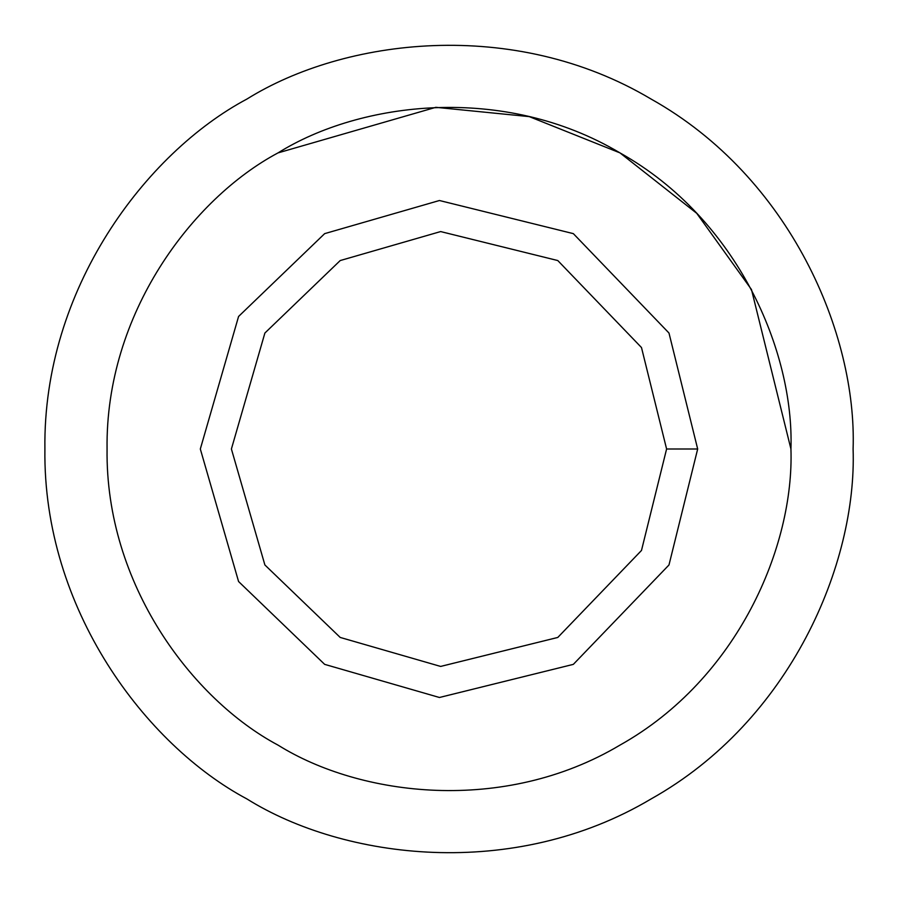 <?xml version="1.0" encoding="UTF-8"?>
<svg xmlns="http://www.w3.org/2000/svg" width="898" height="898" viewBox="0 0 898 898"><rect width="100%" height="100%" fill="white"/><g stroke="black" fill="none" stroke-linecap="round" stroke-linejoin="round"><path stroke-width="1.35" d="M697.679 449L666.597 449L641.486 550.463L557.793 637.445L440.626 666.428L340.207 637.445L264.888 564.965L231.403 449L264.888 333.035L340.207 260.555L440.626 231.572L557.793 260.555L641.486 347.537L666.597 449L697.679 449L668.988 333.035L573.339 233.637L439.436 200.512L324.661 233.637L238.576 316.466L200.321 449L238.576 581.534L324.661 664.363L439.436 697.488L573.339 664.363L668.988 564.965L697.679 449L668.988 564.965L573.339 664.363L439.436 697.488L324.661 664.363L238.576 581.534L200.321 449L238.576 316.466L324.661 233.637L439.436 200.512L573.339 233.637L668.988 333.035L697.679 449M666.597 449L641.486 347.537L557.793 260.555L440.626 231.572L340.207 260.555L264.888 333.035L231.403 449L264.888 564.965L340.207 637.445L440.626 666.428L557.793 637.445L641.486 550.463L666.597 449M790.936 449C794.236 545.939 738.111 678.967 619.968 745.115C503.598 814.363 360.334 796.447 278.032 745.115C192.43 699.508 105.291 584.396 107.064 449C105.291 313.604 192.43 198.492 278.032 152.885C360.334 101.553 503.598 83.637 619.968 152.885C738.111 219.033 794.236 352.061 790.936 449C794.236 352.061 738.111 219.033 619.968 152.885C503.598 83.637 360.334 101.553 278.032 152.885C192.43 198.492 105.291 313.604 107.064 449C105.291 584.396 192.43 699.508 278.032 745.115C360.334 796.447 503.598 814.363 619.968 745.115C738.111 678.967 794.236 545.939 790.936 449L751.48 289.549L696.725 213.309L619.968 152.885L529.248 116.617L435.844 107.322L278.032 152.885C192.43 198.492 105.291 313.604 107.064 449C105.291 584.396 192.43 699.508 278.032 745.115M324.661 664.363L238.576 581.534L200.321 449L238.576 316.466L324.661 233.637M853.1 449C857.006 334.438 790.678 177.232 651.05 99.038C513.521 17.208 344.215 38.378 246.95 99.038C145.779 152.941 42.801 288.988 44.9 449C42.801 609.012 145.779 745.059 246.95 798.962C344.215 859.622 513.521 880.792 651.05 798.962C790.678 720.768 857.006 563.562 853.1 449C857.006 563.562 790.678 720.768 651.05 798.962C513.521 880.792 344.215 859.622 246.95 798.962C145.779 745.059 42.801 609.012 44.9 449C42.801 288.988 145.779 152.941 246.95 99.038C344.215 38.378 513.521 17.208 651.05 99.038C790.678 177.232 857.006 334.438 853.1 449"/></g></svg>
